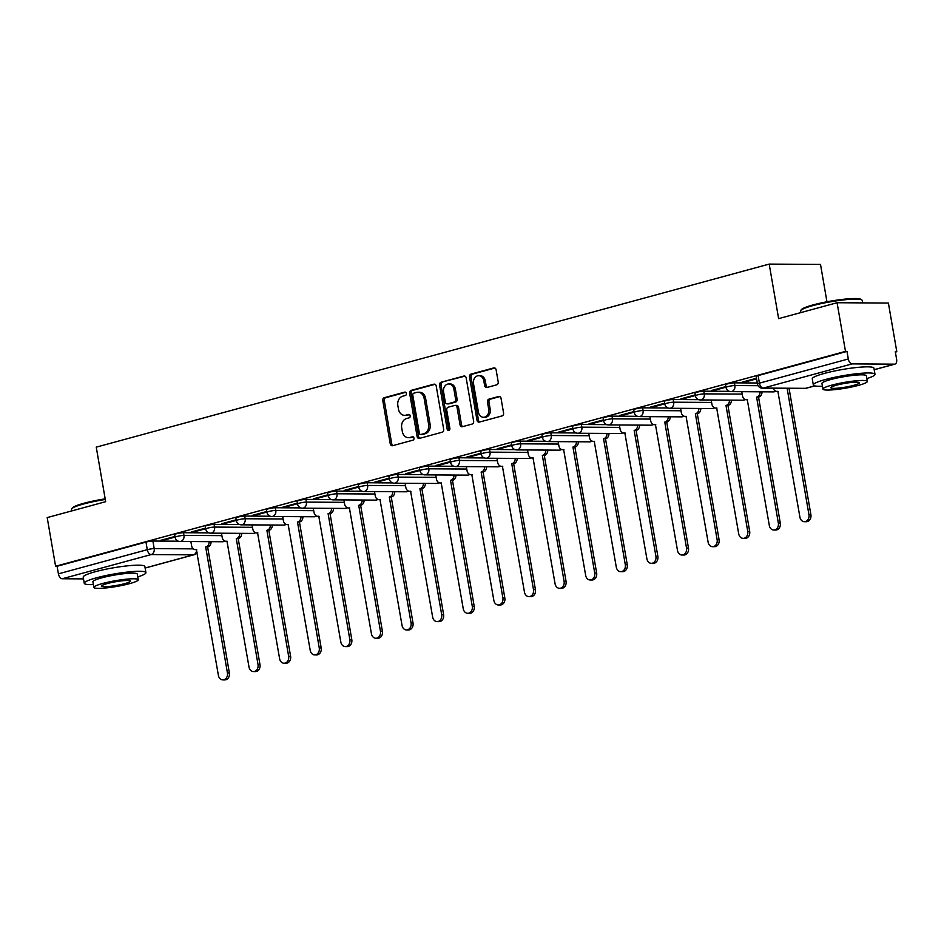 <?xml version="1.0" encoding="UTF-8"?>
<svg xmlns="http://www.w3.org/2000/svg" width="944" height="944" viewBox="0 0 944 944"><rect width="100%" height="100%" fill="white"/><g stroke="black" fill="none" stroke-linecap="round" stroke-linejoin="round"><path stroke-width="1.42" d="M406.392 393.436A1.723 1.381 -89.6 0 0 404.752 392.126L384.291 397.695A2.454 1.971 -89.6 0 0 382.78 400.61L390.238 443.822A2.454 1.971 -89.6 0 0 392.586 445.698L413.047 440.128A1.723 1.381 -89.6 0 0 412.469 436.777L409.814 437.497A7.859 6.301 -89.6 0 1 408.433 437.674A7.859 6.301 -89.6 0 1 402.321 431.491L401.707 427.892A7.859 6.301 -89.6 0 1 406.545 418.534L409.189 417.814A1.723 1.381 -89.6 0 0 408.61 414.451L405.955 415.171A7.859 6.301 -89.6 0 1 404.587 415.348A7.859 6.301 -89.6 0 1 398.474 409.165L397.849 405.566A7.859 6.301 -89.6 0 1 402.687 396.209L405.33 395.489A1.723 1.381 -89.6 0 0 406.392 393.436M496.697 384.833A2.454 1.971 -89.6 0 0 498.208 381.907L496.107 369.788A2.454 1.971 -89.6 0 0 493.771 367.912L471.044 374.095A2.454 1.971 -89.6 0 0 469.534 377.01L477.003 420.222A2.454 1.971 -89.6 0 0 479.34 422.098L502.066 415.915A2.454 1.971 -89.6 0 0 503.577 412.988L501.04 398.356A2.454 1.971 -89.6 0 0 498.703 396.48L488.98 399.123A2.454 1.971 -89.6 0 0 487.47 402.05L488.721 409.307A6.573 5.275 -89.6 0 1 483.529 417.283A6.573 5.275 -89.6 0 1 478.419 412.103L473.51 383.665A6.573 5.275 -89.6 0 1 478.702 375.688A6.573 5.275 -89.6 0 1 483.812 380.857L484.626 385.6A2.454 1.971 -89.6 0 0 486.974 387.477L496.697 384.833M55.602 566.258L47.2 517.595L105.669 501.689L96.253 447.149L769.195 264.096L778.623 318.635L837.08 302.729L845.494 351.392L55.602 566.258L57.1 566.27L58.41 573.846L147.288 549.668A5.003 0.649 -9.8 0 1 154.202 548.617L193.39 548.865M436.222 386.072A2.454 1.971 -89.6 0 0 433.874 384.196L411.159 390.379A2.454 1.971 -89.6 0 0 409.649 393.306L417.106 436.517A2.454 1.971 -89.6 0 0 419.443 438.394L442.17 432.21A2.454 1.971 -89.6 0 0 443.68 429.284L436.222 386.072M441.096 382.237L463.823 376.054A2.454 1.971 -89.6 0 1 466.171 377.93L473.628 421.142A2.454 1.971 -89.6 0 1 472.118 424.068L462.395 426.712A2.454 1.971 -89.6 0 1 460.047 424.835L457.026 407.312A2.454 1.971 -89.6 0 0 454.689 405.436L448.235 407.183A2.454 1.971 -89.6 0 0 446.724 410.109L449.875 428.352A1.723 1.381 -89.6 0 1 447.173 429.083L439.585 385.164A2.454 1.971 -89.6 0 1 441.096 382.237L464.955 376.16M837.08 302.729L888.398 303.048L896.8 351.711L895.372 352.1M826.956 301.785L820.513 264.414L769.195 264.096M845.494 351.392L846.992 351.404L848.302 358.98A5.003 2.915 74.8 0 0 852.137 363.888L894.464 364.16A5.003 2.915 74.8 0 0 894.936 364.101A5.003 2.915 74.8 0 0 896.611 359.286L895.301 351.711L896.8 351.711M57.1 566.27L145.978 542.092A5.003 0.649 -9.8 0 1 152.893 541.042L178.392 541.195M83.497 578.884L62.245 578.755A5.003 2.915 -105.2 0 1 58.41 573.846M205.568 528.133L191.136 532.05L193.378 532.062L193.284 531.472M236.177 519.802L221.746 523.731L223.988 523.743L223.881 523.141M266.774 511.483L252.355 515.4L254.597 515.412L254.491 514.822M297.384 503.152L282.952 507.081L285.206 507.093L285.1 506.491M327.993 494.821L313.561 498.751L315.803 498.762L315.709 498.172M358.602 486.502L344.171 490.42L346.413 490.443L346.306 489.842M389.199 478.171L374.78 482.101L377.022 482.113L376.916 481.523M419.809 469.852L405.389 473.77L407.631 473.794L407.525 473.192M450.418 461.522L435.986 465.451L438.228 465.463L438.134 464.861M481.027 453.203L466.596 457.12L468.838 457.132L468.743 456.542M511.636 444.872L497.205 448.801L499.447 448.813L499.341 448.211M542.234 436.541L527.814 440.47L530.056 440.482L529.95 439.892M572.843 428.222L558.411 432.151L560.665 432.163L560.559 431.561M603.452 419.891L589.021 423.821L591.263 423.832L591.168 423.242M634.061 411.572L619.63 415.49L621.872 415.513L621.766 414.912M664.659 403.241L650.239 407.171L652.481 407.183L652.375 406.581M695.268 394.922L680.848 398.84L683.09 398.852L682.984 398.262M725.877 386.592L711.446 390.521L713.699 390.533L713.593 389.931M756.486 378.273L742.055 382.19L744.297 382.202L744.202 381.612M734.42 382.851L734.88 385.541A5.003 0.649 -9.8 0 0 729.334 386.261A5.003 0.649 -9.8 0 0 726.03 387.465L725.558 384.774A5.003 0.649 170.2 0 1 728.862 383.571A5.003 0.649 170.2 0 1 734.42 382.851L757.3 382.993M703.811 391.182L704.283 393.872A5.003 0.649 -9.8 0 0 698.725 394.592A5.003 0.649 -9.8 0 0 695.421 395.784L694.961 393.093A5.003 0.649 170.2 0 1 698.253 391.902A5.003 0.649 170.2 0 1 703.811 391.182L729.323 391.335M673.202 399.501L673.674 402.191A5.003 0.649 -9.8 0 0 668.116 402.911A5.003 0.649 -9.8 0 0 664.812 404.115L664.352 401.424A5.003 0.649 170.2 0 1 667.656 400.221A5.003 0.649 170.2 0 1 673.202 399.501L698.713 399.666M642.604 407.832L643.065 410.522A5.003 0.649 -9.8 0 0 637.507 411.242A5.003 0.649 -9.8 0 0 634.203 412.445L633.743 409.755A5.003 0.649 170.2 0 1 637.047 408.551A5.003 0.649 170.2 0 1 642.604 407.832L668.104 407.997M611.995 416.151L612.455 418.841A5.003 0.649 -9.8 0 0 606.898 419.561A5.003 0.649 -9.8 0 0 603.605 420.764L603.133 418.074A5.003 0.649 170.2 0 1 606.437 416.87A5.003 0.649 170.2 0 1 611.995 416.151L637.495 416.316M581.386 424.481L581.846 427.172A5.003 0.649 -9.8 0 0 576.3 427.892A5.003 0.649 -9.8 0 0 572.996 429.095L572.524 426.405A5.003 0.649 170.2 0 1 575.828 425.201A5.003 0.649 170.2 0 1 581.386 424.481L606.886 424.647M550.777 432.812L551.249 435.503A5.003 0.649 -9.8 0 0 545.691 436.222A5.003 0.649 -9.8 0 0 542.387 437.414L541.927 434.724A5.003 0.649 170.2 0 1 545.219 433.532A5.003 0.649 170.2 0 1 550.777 432.812L576.288 432.966M520.179 441.131L520.64 443.822A5.003 0.649 -9.8 0 0 515.082 444.541A5.003 0.649 -9.8 0 0 511.778 445.745L511.318 443.055A5.003 0.649 170.2 0 1 514.622 441.851A5.003 0.649 170.2 0 1 520.179 441.131L545.679 441.296M489.57 449.462L490.03 452.152A5.003 0.649 -9.8 0 0 484.473 452.872A5.003 0.649 -9.8 0 0 481.18 454.064L480.708 451.374A5.003 0.649 170.2 0 1 484.012 450.182A5.003 0.649 170.2 0 1 489.57 449.462L515.07 449.615M458.961 457.781L459.421 460.471A5.003 0.649 -9.8 0 0 453.875 461.191A5.003 0.649 -9.8 0 0 450.571 462.395L450.099 459.704A5.003 0.649 170.2 0 1 453.403 458.501A5.003 0.649 170.2 0 1 458.961 457.781L484.461 457.946M428.352 466.112L428.824 468.802A5.003 0.649 -9.8 0 0 423.266 469.522A5.003 0.649 -9.8 0 0 419.962 470.714L419.502 468.023A5.003 0.649 170.2 0 1 422.794 466.832A5.003 0.649 170.2 0 1 428.352 466.112L453.863 466.265M397.743 474.431L398.215 477.121A5.003 0.649 -9.8 0 0 392.657 477.841A5.003 0.649 -9.8 0 0 389.353 479.045L388.893 476.354A5.003 0.649 170.2 0 1 392.197 475.151A5.003 0.649 170.2 0 1 397.743 474.431L423.254 474.596M367.145 482.762L367.605 485.452A5.003 0.649 -9.8 0 0 362.048 486.172A5.003 0.649 -9.8 0 0 358.744 487.375L358.283 484.685A5.003 0.649 170.2 0 1 361.587 483.481A5.003 0.649 170.2 0 1 367.145 482.762L392.645 482.927M336.536 491.092L336.996 493.771A5.003 0.649 -9.8 0 0 331.438 494.491A5.003 0.649 -9.8 0 0 328.146 495.694L327.674 493.004A5.003 0.649 170.2 0 1 330.978 491.8A5.003 0.649 170.2 0 1 336.536 491.092L362.036 491.246M305.927 499.411L306.387 502.102A5.003 0.649 -9.8 0 0 300.841 502.822A5.003 0.649 -9.8 0 0 297.537 504.025L297.065 501.335A5.003 0.649 170.2 0 1 300.369 500.131A5.003 0.649 170.2 0 1 305.927 499.411L331.427 499.577M275.318 507.742L275.79 510.433A5.003 0.649 -9.8 0 0 270.232 511.152A5.003 0.649 -9.8 0 0 266.928 512.344L266.468 509.654A5.003 0.649 170.2 0 1 269.76 508.462A5.003 0.649 170.2 0 1 275.318 507.742L300.829 507.896M244.708 516.061L245.18 518.752A5.003 0.649 -9.8 0 0 239.623 519.471A5.003 0.649 -9.8 0 0 236.319 520.675L235.858 517.985A5.003 0.649 170.2 0 1 239.162 516.781A5.003 0.649 170.2 0 1 244.708 516.061L270.22 516.226M214.111 524.392L214.571 527.082A5.003 0.649 -9.8 0 0 209.013 527.802A5.003 0.649 -9.8 0 0 205.709 528.994L205.249 526.304A5.003 0.649 170.2 0 1 208.553 525.112A5.003 0.649 170.2 0 1 214.111 524.392L239.611 524.545M183.502 532.711L183.962 535.401A5.003 0.649 -9.8 0 0 178.416 536.121A5.003 0.649 -9.8 0 0 175.112 537.325L174.64 534.634A5.003 0.649 170.2 0 1 177.944 533.431A5.003 0.649 170.2 0 1 183.502 532.711L209.002 532.876M174.959 536.452L160.527 540.381L162.769 540.393L162.675 539.791M162.769 540.393L175.065 537.053M846.992 351.404L758.115 375.582A5.003 0.649 170.2 0 0 756.168 376.444L757.477 384.031A5.003 0.649 -9.8 0 1 759.424 383.158L848.302 358.98M193.378 532.062L205.662 528.723M223.988 523.743L236.271 520.404M254.597 515.412L266.881 512.073M285.206 507.093L297.49 503.742M315.803 498.762L328.099 495.423M346.413 490.443L358.696 487.092M377.022 482.113L389.306 478.773M407.631 473.794L419.915 470.442M438.228 465.463L450.524 462.123M468.838 457.132L481.133 453.793M499.447 448.813L511.731 445.474M530.056 440.482L542.34 437.143M560.665 432.163L572.949 428.812M591.263 423.832L603.558 420.493M621.872 415.513L634.156 412.162M652.481 407.183L664.765 403.843M683.09 398.852L695.374 395.512M713.699 390.533L725.983 387.193M744.297 382.202L756.592 378.863M404.587 415.348L406.073 415.36A7.859 6.301 -89.6 0 0 407.454 415.183L405.955 415.171M409.543 414.605L407.454 415.183M408.433 437.674L409.932 437.686A7.859 6.301 -89.6 0 0 411.313 437.497L409.814 437.497M413.401 436.93L411.313 437.497M405.696 392.291L385.789 397.695A2.454 1.971 -89.6 0 0 384.279 400.622L391.736 443.833A2.454 1.971 -89.6 0 0 392.952 445.603M435.007 384.314L412.646 390.391A2.454 1.971 -89.6 0 0 411.136 393.318L418.605 436.529A2.454 1.971 -89.6 0 0 419.809 438.287M413.85 393.164A1.723 1.381 -89.6 0 0 412.799 395.217L419.348 433.143A1.723 1.381 -89.6 0 0 420.989 434.452L423.773 433.697A7.859 6.301 -89.6 0 0 428.611 424.34L424.139 398.415A7.859 6.301 -89.6 0 0 418.027 392.232A7.859 6.301 -89.6 0 0 416.646 392.409L413.85 393.164M421.874 434.464A1.723 1.381 -89.6 0 0 422.475 434.464L420.989 434.452M418.027 392.232L419.514 392.232A7.859 6.301 -89.6 0 1 425.626 398.427L430.11 424.352A7.859 6.301 -89.6 0 1 425.272 433.709L422.475 434.464M455.114 405.377L456.613 405.389A2.454 1.971 -89.6 0 1 458.524 407.324L461.545 424.847A2.454 1.971 -89.6 0 0 462.761 426.605M442.594 382.249A2.454 1.971 -89.6 0 0 441.084 385.176L448.671 429.095A1.723 1.381 -89.6 0 0 449.261 430.169M453.887 389.129A6.573 5.275 -89.6 0 0 448.778 383.96A6.573 5.275 -89.6 0 0 443.586 391.925L445.308 401.955A2.454 1.971 -89.6 0 0 447.657 403.831L454.099 402.073A2.454 1.971 -89.6 0 0 455.61 399.147L453.887 389.129L455.386 389.14A6.573 5.275 -89.6 0 0 450.264 383.96L448.778 383.96M447.22 403.879L448.719 403.89A2.454 1.971 -89.6 0 0 449.143 403.831L447.657 403.831M455.386 389.14L457.108 399.159A2.454 1.971 -89.6 0 1 455.598 402.085L449.143 403.831M478.702 375.688L480.201 375.7A6.573 5.275 -89.6 0 1 485.31 380.869L486.125 385.612A2.454 1.971 -89.6 0 0 487.34 387.382M483.529 417.283L485.027 417.283A6.573 5.275 -89.6 0 0 490.219 409.318L488.721 409.307M499.836 396.586L490.479 399.135A2.454 1.971 -89.6 0 0 488.968 402.05L490.219 409.318M494.904 368.018L472.543 374.095A2.454 1.971 -89.6 0 0 471.032 377.022L478.49 420.233A2.454 1.971 -89.6 0 0 479.705 422.003M211.067 541.679A5.003 4.012 90.4 0 1 207.904 546.895L205.969 546.883A5.003 4.012 -89.6 0 0 209.131 541.655M190.865 541.549L191.585 545.679A5.003 4.012 -89.6 0 0 195.479 549.62A5.003 4.012 -89.6 0 0 196.352 549.502L218.394 675.361A5.758 4.614 -89.6 0 0 222.878 679.892A5.758 4.614 -89.6 0 0 227.421 672.907L205.674 546.965M207.621 546.977L229.368 672.919A5.758 4.614 90.4 0 1 224.825 679.904L222.878 679.892M241.676 533.348A5.003 4.012 90.4 0 1 238.513 538.576L236.566 538.564A5.003 4.012 -89.6 0 0 239.729 533.336M221.474 533.218L222.194 537.348A5.003 4.012 -89.6 0 0 226.076 541.29A5.003 4.012 -89.6 0 0 226.961 541.172L249.004 667.042A5.758 4.614 -89.6 0 0 253.488 671.562A5.758 4.614 -89.6 0 0 258.031 664.588L236.283 538.635M238.218 538.646L259.978 664.6A5.758 4.614 90.4 0 1 255.423 671.573L253.488 671.562M272.285 525.017A5.003 4.012 90.4 0 1 269.123 530.245L267.176 530.233A5.003 4.012 -89.6 0 0 270.338 525.006M252.083 524.899L252.791 529.029A5.003 4.012 -89.6 0 0 256.685 532.959A5.003 4.012 -89.6 0 0 257.57 532.853L279.613 658.711A5.758 4.614 -89.6 0 0 284.085 663.243A5.758 4.614 -89.6 0 0 288.64 656.257L266.881 530.316M268.828 530.327L290.587 656.269A5.758 4.614 90.4 0 1 286.032 663.254L284.085 663.243M105.28 499.482A31.294 4.083 170.2 0 0 83.638 503.978A31.294 4.083 170.2 0 0 71.685 508.851L72.287 508.002A30.538 3.977 -9.8 0 1 83.957 503.246A30.538 3.977 -9.8 0 1 105.173 498.845M137.777 576.914A31.294 4.083 170.2 0 0 145.919 572.63A31.294 4.083 170.2 0 0 128.467 571.958A31.294 4.083 170.2 0 0 96.394 577.834A31.294 4.083 170.2 0 0 84.264 583.274A31.294 4.083 170.2 0 0 93.373 584.572M145.919 572.63L144.869 566.518A31.294 4.083 170.2 0 0 127.405 565.845A31.294 4.083 170.2 0 0 95.332 571.722A31.294 4.083 170.2 0 0 83.202 577.162L84.264 583.274M93.869 587.416L92.89 581.787A22.526 2.938 -9.8 0 1 101.633 577.87A22.526 2.938 -9.8 0 1 124.714 573.633A22.526 2.938 -9.8 0 1 137.293 574.117L138.261 579.746A22.526 2.938 170.2 0 0 125.694 579.262A22.526 2.938 170.2 0 0 102.601 583.498A22.526 2.938 170.2 0 0 93.869 587.416A22.526 2.938 170.2 0 0 106.436 587.9A22.526 2.938 170.2 0 0 129.529 583.663A22.526 2.938 170.2 0 0 138.261 579.746M107.392 583.522A14.514 1.888 170.2 0 0 101.763 586.047A14.514 1.888 170.2 0 0 109.858 586.366A14.514 1.888 170.2 0 0 124.738 583.628A14.514 1.888 170.2 0 0 130.366 581.103A14.514 1.888 170.2 0 0 122.272 580.796A14.514 1.888 170.2 0 0 107.392 583.522M71.685 508.851A31.294 4.083 170.2 0 0 71.508 509.43L71.756 510.905M800.748 310.529L801.35 309.679A30.538 3.977 -9.8 0 1 813.02 304.936A30.538 3.977 -9.8 0 1 861.011 299.378L861.872 299.968A31.294 4.083 170.2 0 0 812.701 305.667A31.294 4.083 170.2 0 0 800.748 310.529A31.294 4.083 170.2 0 0 800.571 311.107L800.831 312.594M862.651 302.882L862.238 300.452A31.294 4.083 170.2 0 0 861.872 299.968M866.84 378.591A31.294 4.083 170.2 0 0 874.994 374.308A31.294 4.083 170.2 0 0 857.53 373.635A31.294 4.083 170.2 0 0 825.457 379.512A31.294 4.083 170.2 0 0 813.327 384.963A31.294 4.083 170.2 0 0 822.436 386.261M874.994 374.308L873.932 368.195A31.294 4.083 170.2 0 0 856.468 367.523A31.294 4.083 170.2 0 0 824.407 373.399A31.294 4.083 170.2 0 0 812.265 378.851L813.327 384.963M822.932 389.093L821.953 383.465A22.526 2.938 -9.8 0 1 830.696 379.547A22.526 2.938 -9.8 0 1 853.789 375.311A22.526 2.938 -9.8 0 1 866.356 375.795L867.324 381.423A22.526 2.938 170.2 0 0 854.757 380.939A22.526 2.938 170.2 0 0 831.664 385.176A22.526 2.938 170.2 0 0 822.932 389.093A22.526 2.938 170.2 0 0 835.499 389.577A22.526 2.938 170.2 0 0 858.592 385.341A22.526 2.938 170.2 0 0 867.324 381.423M836.455 385.199A14.514 1.888 170.2 0 0 830.826 387.724A14.514 1.888 170.2 0 0 838.921 388.043A14.514 1.888 170.2 0 0 853.801 385.317A14.514 1.888 170.2 0 0 859.429 382.792A14.514 1.888 170.2 0 0 851.335 382.473A14.514 1.888 170.2 0 0 836.455 385.199M302.894 516.698A5.003 4.012 90.4 0 1 299.732 521.926L297.785 521.902A5.003 4.012 -89.6 0 0 300.947 516.687M282.693 516.569L283.401 520.699A5.003 4.012 -89.6 0 0 287.295 524.64A5.003 4.012 -89.6 0 0 288.168 524.522L310.222 650.381A5.758 4.614 -89.6 0 0 314.694 654.912A5.758 4.614 -89.6 0 0 319.249 647.926L297.49 521.985M299.437 521.997L321.184 647.938A5.758 4.614 90.4 0 1 316.641 654.924L314.694 654.912M333.492 508.368A5.003 4.012 90.4 0 1 330.341 513.595L328.394 513.583A5.003 4.012 -89.6 0 0 331.556 508.356M313.302 508.25L314.01 512.38A5.003 4.012 -89.6 0 0 317.904 516.309A5.003 4.012 -89.6 0 0 318.777 516.203L340.831 642.062A5.758 4.614 -89.6 0 0 345.303 646.593A5.758 4.614 -89.6 0 0 349.846 639.607L328.099 513.666M330.046 513.678L351.793 639.619A5.758 4.614 90.4 0 1 347.25 646.605L345.303 646.593M364.101 500.049A5.003 4.012 90.4 0 1 360.938 505.264L359.003 505.252A5.003 4.012 -89.6 0 0 362.154 500.037M343.899 499.919L344.619 504.049A5.003 4.012 -89.6 0 0 348.513 507.99A5.003 4.012 -89.6 0 0 349.386 507.872L371.429 633.731A5.758 4.614 -89.6 0 0 375.913 638.262A5.758 4.614 -89.6 0 0 380.456 631.276L358.708 505.335M360.643 505.347L382.403 631.288A5.758 4.614 90.4 0 1 377.86 638.274L375.913 638.262M394.71 491.718A5.003 4.012 90.4 0 1 391.548 496.945L389.601 496.933A5.003 4.012 -89.6 0 0 392.763 491.706M374.508 491.588L375.228 495.718A5.003 4.012 -89.6 0 0 379.11 499.659A5.003 4.012 -89.6 0 0 379.995 499.541L402.038 625.412A5.758 4.614 -89.6 0 0 406.522 629.943A5.758 4.614 -89.6 0 0 411.065 622.957L389.306 497.016M391.253 497.028L413.012 622.969A5.758 4.614 90.4 0 1 408.457 629.955L406.522 629.943M425.319 483.399A5.003 4.012 90.4 0 1 422.157 488.614L420.21 488.603A5.003 4.012 -89.6 0 0 423.372 483.387M405.118 483.269L405.826 487.399A5.003 4.012 -89.6 0 0 409.72 491.34A5.003 4.012 -89.6 0 0 410.593 491.222L432.647 617.081A5.758 4.614 -89.6 0 0 437.119 621.612A5.758 4.614 -89.6 0 0 441.674 614.627L419.915 488.685M421.862 488.697L443.621 614.638A5.758 4.614 90.4 0 1 439.066 621.624L437.119 621.612M455.928 475.068A5.003 4.012 90.4 0 1 452.766 480.295L450.819 480.284A5.003 4.012 -89.6 0 0 453.981 475.056M435.727 474.938L436.435 479.068A5.003 4.012 -89.6 0 0 440.329 483.009A5.003 4.012 -89.6 0 0 441.202 482.891L463.256 608.762A5.758 4.614 -89.6 0 0 467.728 613.293A5.758 4.614 -89.6 0 0 472.283 606.308L450.524 480.354M452.471 480.378L474.218 606.319A5.758 4.614 90.4 0 1 469.675 613.305L467.728 613.293M486.526 466.749A5.003 4.012 90.4 0 1 483.375 471.965L481.428 471.953A5.003 4.012 -89.6 0 0 484.591 466.725M466.324 466.619L467.044 470.749A5.003 4.012 -89.6 0 0 470.938 474.69A5.003 4.012 -89.6 0 0 471.811 474.572L493.854 600.431A5.758 4.614 -89.6 0 0 498.338 604.962A5.758 4.614 -89.6 0 0 502.881 597.977L481.133 472.035M483.08 472.047L504.828 597.989A5.758 4.614 90.4 0 1 500.285 604.974L498.338 604.962M517.135 458.418A5.003 4.012 90.4 0 1 513.973 463.646L512.026 463.634A5.003 4.012 -89.6 0 0 515.188 458.406M496.933 458.288L497.653 462.418A5.003 4.012 -89.6 0 0 501.547 466.36A5.003 4.012 -89.6 0 0 502.42 466.242L524.463 592.112A5.758 4.614 -89.6 0 0 528.947 596.632A5.758 4.614 -89.6 0 0 533.49 589.646L511.742 463.705M513.678 463.716L535.437 589.67A5.758 4.614 90.4 0 1 530.882 596.643L528.947 596.632M547.744 450.087A5.003 4.012 90.4 0 1 544.582 455.315L542.635 455.303A5.003 4.012 -89.6 0 0 545.797 450.076M527.543 449.969L528.251 454.099A5.003 4.012 -89.6 0 0 532.145 458.029A5.003 4.012 -89.6 0 0 533.03 457.923L555.072 583.781A5.758 4.614 -89.6 0 0 559.544 588.313A5.758 4.614 -89.6 0 0 564.099 581.327L542.34 455.386M544.287 455.397L566.046 581.339A5.758 4.614 90.4 0 1 561.491 588.324L559.544 588.313M578.353 441.768A5.003 4.012 90.4 0 1 575.191 446.996L573.244 446.972A5.003 4.012 -89.6 0 0 576.406 441.757M558.152 441.639L558.86 445.769A5.003 4.012 -89.6 0 0 562.754 449.71A5.003 4.012 -89.6 0 0 563.627 449.592L585.681 575.451A5.758 4.614 -89.6 0 0 590.153 579.982A5.758 4.614 -89.6 0 0 594.708 572.996L572.949 447.055M574.896 447.067L596.643 573.008A5.758 4.614 90.4 0 1 592.1 579.994L590.153 579.982M608.951 433.438A5.003 4.012 90.4 0 1 605.8 438.665L603.853 438.653A5.003 4.012 -89.6 0 0 607.016 433.426M588.761 433.32L589.469 437.45A5.003 4.012 -89.6 0 0 593.363 441.379A5.003 4.012 -89.6 0 0 594.236 441.273L616.29 567.132A5.758 4.614 -89.6 0 0 620.763 571.663A5.758 4.614 -89.6 0 0 625.306 564.677L603.558 438.736M605.505 438.748L627.253 564.689A5.758 4.614 90.4 0 1 622.71 571.675L620.763 571.663M639.56 425.119A5.003 4.012 90.4 0 1 636.398 430.334L634.462 430.322A5.003 4.012 -89.6 0 0 637.613 425.107M619.358 424.989L620.078 429.119A5.003 4.012 -89.6 0 0 623.972 433.06A5.003 4.012 -89.6 0 0 624.845 432.942L646.888 558.801A5.758 4.614 -89.6 0 0 651.372 563.332A5.758 4.614 -89.6 0 0 655.915 556.346L634.167 430.405M636.103 430.417L657.862 556.358A5.758 4.614 90.4 0 1 653.319 563.344L651.372 563.332M670.169 416.788A5.003 4.012 90.4 0 1 667.007 422.015L665.06 422.003A5.003 4.012 -89.6 0 0 668.222 416.776M649.968 416.658L650.687 420.788A5.003 4.012 -89.6 0 0 654.57 424.729A5.003 4.012 -89.6 0 0 655.455 424.611L677.497 550.482A5.758 4.614 -89.6 0 0 681.981 555.013A5.758 4.614 -89.6 0 0 686.524 548.027L664.765 422.086M666.712 422.098L688.471 548.039A5.758 4.614 90.4 0 1 683.916 555.025L681.981 555.013M700.778 408.469A5.003 4.012 90.4 0 1 697.616 413.684L695.669 413.673A5.003 4.012 -89.6 0 0 698.831 408.457M680.577 408.339L681.285 412.469A5.003 4.012 -89.6 0 0 685.179 416.41A5.003 4.012 -89.6 0 0 686.052 416.292L708.106 542.151A5.758 4.614 -89.6 0 0 712.578 546.682A5.758 4.614 -89.6 0 0 717.133 539.697L695.374 413.755M697.321 413.767L719.08 539.708A5.758 4.614 90.4 0 1 714.525 546.694L712.578 546.682M731.388 400.138A5.003 4.012 90.4 0 1 728.225 405.365L726.278 405.354A5.003 4.012 -89.6 0 0 729.441 400.126M711.186 400.008L711.894 404.138A5.003 4.012 -89.6 0 0 715.788 408.079A5.003 4.012 -89.6 0 0 716.661 407.961L738.715 533.832A5.758 4.614 -89.6 0 0 743.188 538.351A5.758 4.614 -89.6 0 0 747.742 531.378L725.983 405.424M727.93 405.448L749.678 531.389A5.758 4.614 90.4 0 1 745.135 538.375L743.188 538.351M761.985 391.807A5.003 4.012 90.4 0 1 758.834 397.035L756.887 397.023A5.003 4.012 -89.6 0 0 760.05 391.795M741.783 391.689L742.503 395.819A5.003 4.012 -89.6 0 0 746.397 399.76A5.003 4.012 -89.6 0 0 747.27 399.642L769.325 525.501A5.758 4.614 -89.6 0 0 773.797 530.032A5.758 4.614 -89.6 0 0 778.34 523.047L756.592 397.105M758.539 397.117L780.287 523.059A5.758 4.614 90.4 0 1 775.744 530.044L773.797 530.032M790.27 388.362A5.003 4.012 90.4 0 1 789.432 388.716L787.497 388.704A5.003 4.012 -89.6 0 0 788.334 388.35M773.289 388.255A5.003 4.012 -89.6 0 0 777.006 391.43A5.003 4.012 -89.6 0 0 777.88 391.312L799.922 517.182A5.758 4.614 -89.6 0 0 804.406 521.702A5.758 4.614 -89.6 0 0 808.949 514.716L787.202 388.775M789.137 388.786L810.896 514.74A5.758 4.614 90.4 0 1 806.341 521.713L804.406 521.702M405.354 392.126L404.752 392.126M413.059 436.777L412.469 436.777M409.212 414.451L408.61 414.451M852.137 363.888L763.259 388.067L805.586 388.338L814.696 385.86M874.191 369.67L894.464 364.16M152.893 541.042L154.202 548.617A5.003 4.012 -89.6 0 1 151.123 554.576L62.245 578.755M145.128 567.993L193.461 554.848L151.123 554.576A5.003 2.915 -105.2 0 1 147.288 549.668L145.978 542.092M726.03 387.465A5.003 5.003 0 0 0 730.927 391.618A5.003 4.012 90.4 0 0 731.801 391.5A5.003 4.012 90.4 0 0 734.88 385.541L758.079 385.695M695.421 395.784A5.003 5.003 0 0 0 700.318 399.937A5.003 4.012 90.4 0 0 701.203 399.831A5.003 4.012 90.4 0 0 704.283 393.872L742.208 394.108M664.812 404.115A5.003 5.003 0 0 0 669.721 408.268A5.003 4.012 90.4 0 0 670.594 408.15A5.003 4.012 90.4 0 0 673.674 402.191L711.599 402.439M634.203 412.445A5.003 5.003 0 0 0 639.112 416.599A5.003 4.012 90.4 0 0 639.985 416.481A5.003 4.012 90.4 0 0 643.065 410.522L680.99 410.758M603.605 420.764A5.003 5.003 0 0 0 608.502 424.918A5.003 4.012 90.4 0 0 609.376 424.8A5.003 4.012 90.4 0 0 612.455 418.841L650.392 419.089M572.996 429.095A5.003 5.003 0 0 0 577.893 433.249A5.003 4.012 90.4 0 0 578.778 433.131A5.003 4.012 90.4 0 0 581.846 427.172L619.783 427.408M542.387 437.414A5.003 5.003 0 0 0 547.284 441.568A5.003 4.012 90.4 0 0 548.169 441.462A5.003 4.012 90.4 0 0 551.249 435.503L589.174 435.739M511.778 445.745A5.003 5.003 0 0 0 516.687 449.899A5.003 4.012 90.4 0 0 517.56 449.781A5.003 4.012 90.4 0 0 520.64 443.822L558.565 444.058M481.18 454.064A5.003 5.003 0 0 0 486.077 458.218A5.003 4.012 90.4 0 0 486.951 458.111A5.003 4.012 90.4 0 0 490.03 452.152L527.956 452.388M450.571 462.395A5.003 5.003 0 0 0 455.468 466.548A5.003 4.012 90.4 0 0 456.341 466.43A5.003 4.012 90.4 0 0 459.421 460.471L497.358 460.707M419.962 470.714A5.003 5.003 0 0 0 424.859 474.867A5.003 4.012 90.4 0 0 425.744 474.761A5.003 4.012 90.4 0 0 428.824 468.802L466.749 469.038M389.353 479.045A5.003 5.003 0 0 0 394.262 483.198A5.003 4.012 90.4 0 0 395.135 483.08A5.003 4.012 90.4 0 0 398.215 477.121L436.14 477.369M358.744 487.375A5.003 5.003 0 0 0 363.652 491.529A5.003 4.012 90.4 0 0 364.526 491.411A5.003 4.012 90.4 0 0 367.605 485.452L405.531 485.688M328.146 495.694A5.003 5.003 0 0 0 333.043 499.848A5.003 4.012 90.4 0 0 333.916 499.73A5.003 4.012 90.4 0 0 336.996 493.771L374.933 494.019M297.537 504.025A5.003 5.003 0 0 0 302.434 508.179A5.003 4.012 90.4 0 0 303.307 508.061A5.003 4.012 90.4 0 0 306.387 502.102L344.324 502.338M266.928 512.344A5.003 5.003 0 0 0 271.825 516.498A5.003 4.012 90.4 0 0 272.71 516.392A5.003 4.012 90.4 0 0 275.79 510.433L313.715 510.669M236.319 520.675A5.003 5.003 0 0 0 241.227 524.829A5.003 4.012 90.4 0 0 242.101 524.711A5.003 4.012 90.4 0 0 245.18 518.752L283.106 518.988M205.709 528.994A5.003 5.003 0 0 0 210.618 533.148A5.003 4.012 90.4 0 0 211.491 533.041A5.003 4.012 90.4 0 0 214.571 527.082L252.496 527.318M175.112 537.325A5.003 5.003 0 0 0 180.009 541.478A5.003 4.012 90.4 0 0 180.882 541.36A5.003 4.012 90.4 0 0 183.962 535.401L221.899 535.637M224.578 540.912A5.003 4.012 90.4 0 1 223.221 541.632A5.003 4.012 -89.6 0 1 222.347 541.75A5.003 5.003 0 0 0 224.896 541.065M255.187 532.593A5.003 4.012 90.4 0 1 253.83 533.301A5.003 4.012 -89.6 0 1 252.945 533.419A5.003 5.003 0 0 0 255.505 532.735M285.796 524.262A5.003 4.012 90.4 0 1 284.427 524.982A5.003 4.012 -89.6 0 1 283.554 525.088A5.003 5.003 0 0 0 286.115 524.404M316.393 515.943A5.003 4.012 90.4 0 1 315.036 516.651A5.003 4.012 -89.6 0 1 314.163 516.769A5.003 5.003 0 0 0 316.724 516.085M347.003 507.612A5.003 4.012 90.4 0 1 345.646 508.332A5.003 4.012 -89.6 0 1 344.772 508.438A5.003 5.003 0 0 0 347.333 507.754M377.612 499.282A5.003 4.012 90.4 0 1 376.255 500.001A5.003 4.012 -89.6 0 1 375.382 500.119A5.003 5.003 0 0 0 377.93 499.435M408.221 490.963A5.003 4.012 90.4 0 1 406.864 491.671A5.003 4.012 -89.6 0 1 405.979 491.789A5.003 5.003 0 0 0 408.54 491.104M438.83 482.632A5.003 4.012 90.4 0 1 437.461 483.352A5.003 4.012 -89.6 0 1 436.588 483.47A5.003 5.003 0 0 0 439.149 482.785M469.428 474.313A5.003 4.012 90.4 0 1 468.071 475.021A5.003 4.012 -89.6 0 1 467.197 475.139A5.003 5.003 0 0 0 469.758 474.454M500.037 465.982A5.003 4.012 90.4 0 1 498.68 466.702A5.003 4.012 -89.6 0 1 497.807 466.82A5.003 5.003 0 0 0 500.355 466.135M530.646 457.663A5.003 4.012 90.4 0 1 529.289 458.371A5.003 4.012 -89.6 0 1 528.404 458.489A5.003 5.003 0 0 0 530.965 457.805M561.255 449.332A5.003 4.012 90.4 0 1 559.886 450.052A5.003 4.012 -89.6 0 1 559.013 450.158A5.003 5.003 0 0 0 561.574 449.474M591.853 441.013A5.003 4.012 90.4 0 1 590.496 441.721A5.003 4.012 -89.6 0 1 589.622 441.839A5.003 5.003 0 0 0 592.183 441.155M622.462 432.682A5.003 4.012 90.4 0 1 621.105 433.402A5.003 4.012 -89.6 0 1 620.232 433.508A5.003 5.003 0 0 0 622.792 432.824M653.071 424.352A5.003 4.012 90.4 0 1 651.714 425.071A5.003 4.012 -89.6 0 1 650.841 425.189A5.003 5.003 0 0 0 653.39 424.505M683.68 416.033A5.003 4.012 90.4 0 1 682.323 416.741A5.003 4.012 -89.6 0 1 681.438 416.859A5.003 5.003 0 0 0 683.999 416.174M714.289 407.702A5.003 4.012 90.4 0 1 712.921 408.422A5.003 4.012 -89.6 0 1 712.047 408.54A5.003 5.003 0 0 0 714.608 407.855M744.887 399.383A5.003 4.012 90.4 0 1 743.53 400.091A5.003 4.012 -89.6 0 1 742.657 400.209A5.003 5.003 0 0 0 745.217 399.524M775.496 391.052A5.003 4.012 90.4 0 1 774.139 391.772A5.003 4.012 -89.6 0 1 773.266 391.89A5.003 5.003 0 0 0 775.815 391.205M758.115 375.582L759.424 383.158A5.003 2.915 -105.2 0 0 763.259 388.067A5.003 4.012 90.4 0 1 762.386 388.185L804.713 388.444A5.003 5.003 0 0 0 806.058 388.279L814.825 385.895M806.058 388.279A5.003 2.915 74.8 0 1 805.586 388.338A5.003 4.012 90.4 0 1 804.713 388.444M196.623 549.62A5.003 4.012 -89.6 0 1 193.461 554.848A5.003 2.915 74.8 0 0 193.921 554.789A5.003 5.003 0 0 0 197.119 552.146M391.736 443.833L390.238 443.822M384.279 400.622L382.78 400.61M385.789 397.695L384.291 397.695M418.605 436.529L417.106 436.517M411.136 393.318L409.649 393.306M412.646 390.391L411.159 390.379M434.736 384.208L433.874 384.196M425.272 433.709L423.773 433.697M430.11 424.352L428.611 424.34M425.626 398.427L424.139 398.415M464.684 376.066L463.823 376.054M461.545 424.847L460.047 424.835M458.524 407.324L457.026 407.312M448.671 429.095L447.173 429.083M441.084 385.176L439.585 385.164M455.598 402.085L454.099 402.073M457.108 399.159L455.61 399.147M486.125 385.612L484.626 385.6M485.31 380.869L483.812 380.857M488.968 402.05L487.47 402.05M490.479 399.135L488.98 399.123M499.565 396.48L498.703 396.48M478.49 420.233L477.003 420.222M471.032 377.022L469.534 377.01M472.543 374.095L471.044 374.095M494.632 367.912L493.771 367.912M207.904 546.895L205.969 546.883M229.368 672.919L227.421 672.907M238.513 538.576L236.566 538.564M259.978 664.6L258.031 664.588M269.123 530.245L267.176 530.233M290.587 656.269L288.64 656.257M299.732 521.926L297.785 521.902M321.184 647.938L319.249 647.926M330.341 513.595L328.394 513.583M351.793 639.619L349.846 639.607M360.938 505.264L359.003 505.252M382.403 631.288L380.456 631.276M391.548 496.945L389.601 496.933M413.012 622.969L411.065 622.957M422.157 488.614L420.21 488.603M443.621 614.638L441.674 614.627M452.766 480.295L450.819 480.284M474.218 606.319L472.283 606.308M483.375 471.965L481.428 471.953M504.828 597.989L502.881 597.977M513.973 463.646L512.026 463.634M535.437 589.67L533.49 589.646M544.582 455.315L542.635 455.303M566.046 581.339L564.099 581.327M575.191 446.996L573.244 446.972M596.643 573.008L594.708 572.996M605.8 438.665L603.853 438.653M627.253 564.689L625.306 564.677M636.398 430.334L634.462 430.322M657.862 556.358L655.915 556.346M667.007 422.015L665.06 422.003M688.471 548.039L686.524 548.027M697.616 413.684L695.669 413.673M719.08 539.708L717.133 539.697M728.225 405.365L726.278 405.354M749.678 531.389L747.742 531.378M758.834 397.035L756.887 397.023M780.287 523.059L778.34 523.047M789.432 388.716L787.497 388.704M810.896 514.74L808.949 514.716M222.347 541.75L180.009 541.478M252.945 533.419L210.618 533.148M283.554 525.088L241.227 524.829M314.163 516.769L271.825 516.498M344.772 508.438L302.434 508.179M375.382 500.119L333.043 499.848M405.979 491.789L363.652 491.529M436.588 483.47L394.262 483.198M467.197 475.139L424.859 474.867M497.807 466.82L455.468 466.548M528.404 458.489L486.077 458.218M559.013 450.158L516.687 449.899M589.622 441.839L547.284 441.568M620.232 433.508L577.893 433.249M650.841 425.189L608.502 424.918M681.438 416.859L639.112 416.599M712.047 408.54L669.721 408.268M742.657 400.209L700.318 399.937M773.266 391.89L730.927 391.618M757.477 384.031A5.003 5.003 0 0 0 762.386 388.185M874.203 369.741L894.936 364.101M145.14 568.052L193.921 554.789M422.18 434.5L420.682 434.5M196.682 549.62L195.479 549.62M227.292 541.301L226.076 541.29M257.889 532.971L256.685 532.959M288.498 524.652L287.295 524.64M319.107 516.321L317.904 516.309M349.717 507.99L348.513 507.99M380.326 499.671L379.11 499.659M410.923 491.34L409.72 491.34M441.532 483.021L440.329 483.009M472.142 474.69L470.938 474.69M502.751 466.371L501.547 466.36M533.348 458.041L532.145 458.029M563.957 449.71L562.754 449.71M594.567 441.391L593.363 441.379M625.176 433.06L623.972 433.06M655.785 424.741L654.57 424.729M686.382 416.41L685.179 416.41M716.992 408.091L715.788 408.079M747.601 399.76L746.397 399.76M778.21 391.441L777.006 391.43"/></g></svg>
